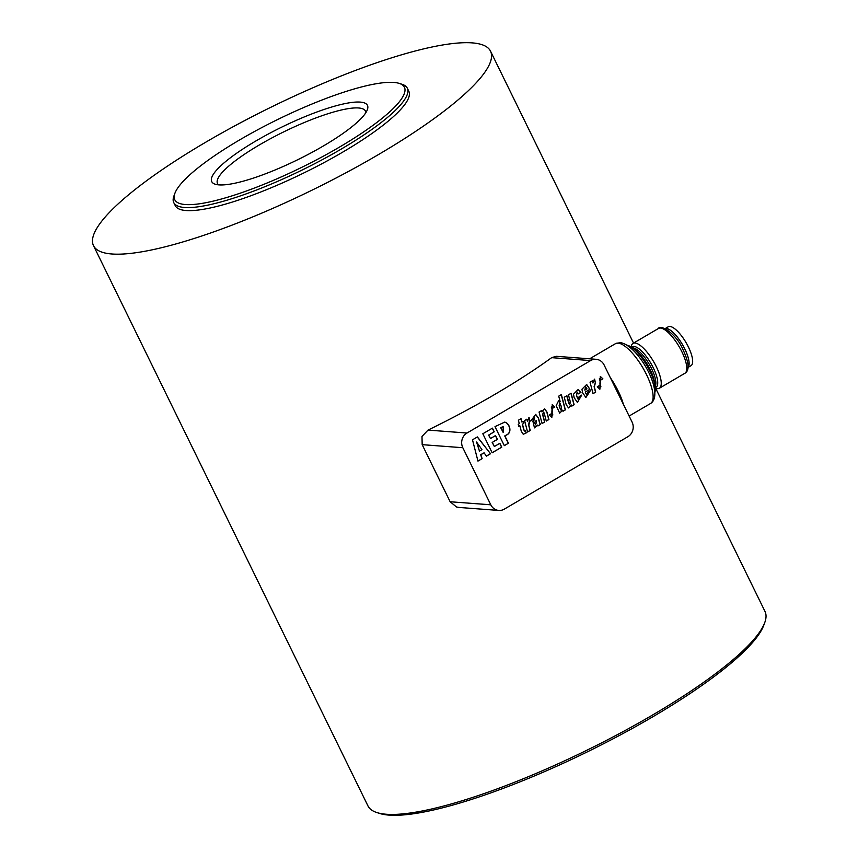 <?xml version="1.0" encoding="UTF-8"?>
<svg xmlns="http://www.w3.org/2000/svg" width="858" height="858" viewBox="0 0 858 858"><rect width="100%" height="100%" fill="white"/><g stroke="black" fill="none" stroke-linecap="round" stroke-linejoin="round"><path stroke-width="1.29" d="M422.179 444.659L462.816 447.715A10.832 9.974 -85.7 0 1 462.108 439.478A10.832 9.974 -85.7 0 1 466.988 433.033L590.594 360.585A10.832 9.974 -85.7 0 1 596.063 359.298L556.274 356.306L551.662 357.657A221.053 46.278 153.9 0 1 428.013 430.094L421.986 436.454L422.179 444.659L450.15 501.758L456.553 507.003L458.976 507.443L498.798 510.435A10.832 9.974 -85.7 0 1 496.664 510.017A10.832 9.974 -85.7 0 1 490.787 504.804L450.15 501.758M596.063 359.298A10.832 9.974 -85.7 0 1 598.208 359.716A10.832 9.974 -85.7 0 1 604.086 364.929L632.056 422.018A10.832 9.974 -85.7 0 1 632.764 430.266A10.832 9.974 -85.7 0 1 627.884 436.711L504.279 509.148A10.832 9.974 -85.7 0 1 498.798 510.435M655.673 388.288L764.993 611.443A221.053 46.278 153.9 0 1 764.757 622.597A221.053 46.278 153.9 0 1 599.099 744.143A221.053 46.278 153.9 0 1 386.1 814.231A221.053 46.278 153.9 0 1 376.941 812.58A221.053 46.278 153.9 0 1 367.975 805.941L93.511 245.688A221.053 46.278 -26.1 0 0 111.615 253.968A221.053 46.278 -26.1 0 0 345.613 172.973A221.053 46.278 -26.1 0 0 490.529 51.19A221.053 46.278 -26.1 0 0 472.436 42.9A221.053 46.278 -26.1 0 0 238.438 123.895A221.053 46.278 -26.1 0 0 93.511 245.688M376.941 812.58L379.729 813.47A218.887 45.828 -26.1 0 0 388.835 815.1A218.887 45.828 -26.1 0 0 599.742 745.688A218.887 45.828 -26.1 0 0 763.738 625.343L764.757 622.597M218.586 184.856A82.357 17.246 153.9 0 1 217.514 183.526A82.357 17.246 153.9 0 1 271.471 138.159A82.357 17.246 153.9 0 1 358.655 107.979A82.357 17.246 153.9 0 1 365.422 111.068A82.357 17.246 153.9 0 1 365.808 112.73M360.328 102.102A86.69 18.147 -26.1 0 0 260.564 138.277A86.69 18.147 -26.1 0 0 215.261 184.234A86.69 18.147 -26.1 0 0 218.876 184.878A86.69 18.147 -26.1 0 0 302.402 157.389A86.69 18.147 -26.1 0 0 367.353 109.727A86.69 18.147 -26.1 0 0 360.328 102.102M393.919 82.443A127.863 26.77 153.9 0 1 399.238 83.398A127.863 26.77 153.9 0 1 332.421 151.169A127.863 26.77 153.9 0 1 185.274 204.536A127.863 26.77 153.9 0 1 174.914 193.286A127.863 26.77 153.9 0 1 270.72 122.984A127.863 26.77 153.9 0 1 393.919 82.443M174.914 193.286L173.906 196.032A130.03 27.22 -26.1 0 0 173.756 202.595A130.03 27.22 -26.1 0 0 184.438 207.475A130.03 27.22 -26.1 0 0 322.093 159.803A130.03 27.22 -26.1 0 0 407.303 88.181A130.03 27.22 -26.1 0 0 402.027 84.277L399.238 83.398M173.756 202.595L175.257 205.641A130.03 27.22 -26.1 0 0 185.929 210.521A130.03 27.22 -26.1 0 0 323.584 162.848A130.03 27.22 -26.1 0 0 408.794 91.227L407.303 88.181M687.966 367.374A22.533 7.411 -120.4 0 0 689.103 362.473A22.533 7.411 -120.4 0 0 679.45 339.886A22.533 7.411 -120.4 0 0 665.261 328.614M687.955 367.471L691.001 365.69A22.533 7.411 -120.4 0 0 692.631 360.403A22.533 7.411 -120.4 0 0 682.442 337.065A22.533 7.411 -120.4 0 0 668.21 326.801L665.165 328.582M631.134 347.007L631.274 346.3A26.008 8.548 59.6 0 1 633.022 343.393A26.008 8.548 59.6 0 1 634.931 342.996A26.008 8.548 59.6 0 1 654.933 363.996A26.008 8.548 59.6 0 1 659.319 388.277A26.008 8.548 59.6 0 1 657.4 388.674A26.008 8.548 59.6 0 1 655.93 388.374L655.244 388.148M665.4 328.689A22.426 7.368 59.6 0 1 666.376 328.614A22.426 7.368 59.6 0 1 683.107 345.763A22.426 7.368 59.6 0 1 687.977 367.213M627.187 345.238A28.518 9.374 59.6 0 1 632.121 347.694A28.518 9.374 59.6 0 1 655.137 386.958A28.518 9.374 59.6 0 1 654.879 392.396M462.816 447.715L490.787 504.804M600.278 381.22L599.806 389.21M599.645 385.424L597.286 386.819L599.892 389.221L600.45 381.231M599.603 385.671L600.847 386.797M600.268 376.469L602.874 378.818L600.353 376.48L599.914 384.202L600.922 386.808L599.774 385.682M602.702 378.807L600.407 380.148M602.874 378.818L600.579 380.158M599.302 378.85L600.074 381.177M600.45 379.912L599.388 378.85L600.246 381.199M594.562 379.161L595.495 382.7L594.283 386.711L595.688 392.106L593.05 393.65L590.036 382.164L592.363 380.802L592.942 383L594.39 379.247M586.582 384.47L589.811 389.35L585.285 391.999L589.972 389.36L586.668 384.481L581.949 389.232L582.593 392.707L585.864 397.522L590.293 390.776L587.751 392.256L586.851 394.905L585.531 392.975L586.765 394.894M585.456 392.009L585.703 392.985M579.118 396.611L578.431 399.807L577.123 397.243L576.587 395.184L577.23 392.074L578.41 393.865L580.963 392.363L578.217 389.435L573.487 394.197L574.141 397.662L577.413 402.466L581.735 395.077L579.118 396.611M569.015 403.753L569.712 404.815L570.356 402.005L568.457 394.819L571.117 393.254L574.131 404.74L571.739 406.145L571.46 405.019L568.5 407.925L566.205 404.686L564.264 397.275L566.902 395.731L569.626 404.794M558.569 400.643L560.145 401.565L558.655 400.643L556.188 405.684L559.695 413.159L562.719 410.156L563.02 411.25L565.368 409.877L562.998 411.154M560.145 401.565L558.719 396.139L561.368 394.583L565.368 409.877M528.914 417.621L527.466 421.375L526.887 419.176L524.56 420.538L527.573 432.024L530.212 430.48L528.807 425.085L530.019 421.074L529.279 421.396L528.635 425.075L530.04 430.469L527.552 431.928M529.086 417.535L530.019 421.074M521.278 431.252L523.283 434.266L526.265 432.904L523.198 434.266M521.256 431.134L519.83 425.729L518.768 426.351L518.221 424.26L519.283 423.637L518.393 420.216L521.031 418.672L521.932 422.082L523.219 421.321L523.777 423.423L522.468 424.184L524.056 430.105L525.332 430.813L524.538 431.059M525.332 430.813L526.265 432.904M504.45 422.147C509.244 422.629 512.644 432.7 506.177 435.07L506.349 435.081C512.816 432.711 509.416 422.64 504.622 422.157L494.991 426.63L504.311 445.656L508.462 443.232L504.268 445.57M506.349 435.081L504.89 435.939L508.462 443.232M482.121 458.665L477.96 461.1L472.49 439.811L477.402 436.936L490.529 453.743L486.4 456.156L484.094 452.81L480.855 454.719L482.121 458.665L477.938 461.003M501.758 447.157L492.149 452.788L482.818 433.762L492.428 428.131L494.24 431.821L488.738 435.049L490.454 438.545L495.527 435.564L497.404 439.393L492.32 442.363L494.358 446.514L499.86 443.286L501.758 447.157L492.106 452.702M539.564 422.265L538.513 418.178L535.692 414.403L531.005 420.731L533.44 419.305L534.577 417.009L533.976 420.313L532.936 421.407L534.47 427.885L537.526 425.096L537.945 425.954L540.54 424.42L539.403 422.243L540.379 424.41L537.902 425.868M544.176 413.03L543.457 411.99L542.814 414.789L544.701 421.986L542.074 423.53L539.06 412.044L541.419 410.66L541.73 411.776L544.68 408.869L546.975 412.087L548.916 419.519L546.278 421.064L544.176 413.03M552.391 408.076L551.329 407.014L552.187 409.363M551.587 413.588L549.227 414.982L551.833 417.385L552.391 409.395M552.52 408.322L554.815 406.982L552.295 404.644L551.855 412.366L552.863 414.972L551.715 413.846M594.401 379.15L595.334 382.689L594.111 386.701L595.516 392.095L593.028 393.554M592.224 380.888L592.942 383M590.154 390.851L585.778 397.511M585.285 391.999L585.531 392.975M584.963 390.068L586.979 388.889L585.735 386.883L584.791 390.058L585.649 386.872M581.595 395.152L577.337 402.466M578.131 389.435L580.802 392.353L578.378 393.768M577.144 392.074L576.415 395.173L578.346 399.796M570.978 393.339L573.959 404.729L571.718 406.049M568.414 407.915L571.46 405.019M566.763 395.806L568.843 403.743M561.218 394.669L565.197 409.867M559.609 413.148L562.719 410.156M561.604 407.11L559.781 402.81L559.759 407.84L561.003 410.081L561.604 407.11M559.695 402.81L559.105 405.855L560.918 410.07M552.23 409.384L551.758 417.374M551.544 413.835L552.788 414.961M552.209 404.633L554.643 406.971L552.348 408.311M551.244 407.014L552.016 409.341M543.371 411.99L542.653 414.779L544.54 421.975L542.041 423.434M541.28 410.746L541.73 411.776M544.605 408.869L546.803 412.076L548.745 419.508L546.256 420.967M534.384 427.874L537.526 425.096M534.491 417.009L533.268 419.283L530.973 420.635M535.606 414.403L538.352 418.168L539.403 422.243M536.1 420.581L534.738 422.576L535.585 424.839L536.465 422.05L536.1 420.581L534.566 422.554L535.499 424.828M526.748 419.262L527.466 421.375M528.914 417.524L529.847 421.064M518.747 426.254L519.83 425.729M520.892 418.758L521.932 422.082M523.08 421.407L523.605 423.412L522.468 424.184M522.297 424.174L523.884 430.094L525.16 430.802M525.525 430.695L526.093 432.893M506.177 435.07L504.89 435.939M504.719 435.928L508.29 443.211M501.179 427.423L500.654 427.616L503.153 432.389L503.196 426.769L500.654 427.616M500.825 427.627L503.153 432.389M503.12 426.758L501.008 427.413M492.299 428.206L494.069 431.81L488.738 435.049M488.567 435.038L490.454 438.545M495.398 435.639L497.232 439.371L492.32 442.363M492.149 442.353L494.358 446.514M499.731 443.361L501.587 447.147M477.284 437.001L490.529 453.743M490.358 453.721L486.347 456.081M484.094 452.81L480.684 454.708L481.949 458.655M479.59 451.029L481.971 449.646L476.555 442.02L479.429 451.018L476.716 442.031M589.628 358.816L615.486 343.661A34.674 11.401 59.6 0 1 618.092 343.125A34.674 11.401 59.6 0 1 646.492 374.592A34.674 11.401 59.6 0 1 650.546 403.496L629.129 416.044M623.391 404.332A34.674 11.401 -120.4 0 0 618.232 391.151A34.674 11.401 -120.4 0 0 610.37 377.756M551.662 357.657L590.594 360.585M466.988 433.033L428.013 430.094M631.595 347.318A23.477 7.711 59.6 0 1 633.965 346.428A23.477 7.711 59.6 0 1 653.185 367.632A23.477 7.711 59.6 0 1 655.201 387.601M632.389 347.887A22.758 7.475 59.6 0 1 651.479 368.447A22.758 7.475 59.6 0 1 655.094 386.626M632.121 347.694L635.252 349.978A24.056 7.904 59.6 0 1 650.15 369.551A24.056 7.904 59.6 0 1 654.665 383.108L655.137 386.958M658.558 328.432A26.008 8.548 59.6 0 1 660.467 328.035A26.008 8.548 59.6 0 1 681.756 351.523A26.008 8.548 59.6 0 1 684.856 373.305C689.65 370.613 689.113 362.902 683.236 350.171C676.404 333.215 659.888 324.109 658.558 328.432L633.022 343.393M615.486 343.661L620.291 342.61C638.652 345.27 665.347 394.39 650.546 403.496M659.319 388.277L684.856 373.305M490.529 51.19L633.536 343.093"/></g></svg>
